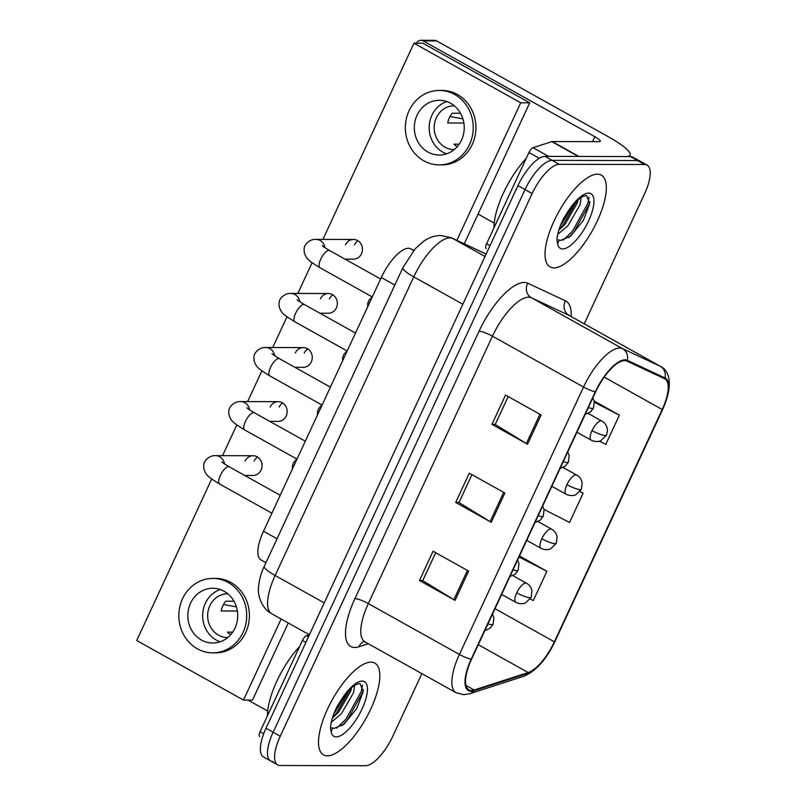 <?xml version="1.0" encoding="UTF-8"?>
<svg xmlns="http://www.w3.org/2000/svg" width="806" height="806" viewBox="0 0 806 806"><rect width="100%" height="100%" fill="white"/><g stroke="black" fill="none" stroke-linecap="round" stroke-linejoin="round"><path stroke-width="1.21" d="M265.94 562.699L261.003 559.948A32.845 12.04 -60.8 0 1 263.522 531.225L381.288 277.516A32.845 12.04 -60.8 0 1 410.506 248.722L413.881 250.293M327.417 755.847A52.561 19.263 119.2 0 0 368.473 713.743A52.561 19.263 119.2 0 0 374.78 663.106A52.561 19.263 119.2 0 0 370.911 662.149A52.561 19.263 119.2 0 0 329.866 704.253A52.561 19.263 119.2 0 0 323.549 754.89A52.561 19.263 119.2 0 0 327.417 755.847A52.561 19.263 119.2 0 0 368.473 713.743A52.561 19.263 119.2 0 0 374.78 663.106A52.561 19.263 119.2 0 0 370.911 662.149A52.561 19.263 119.2 0 0 329.866 704.253A52.561 19.263 119.2 0 0 323.549 754.89A52.561 19.263 119.2 0 0 327.417 755.847M553.934 267.874A52.561 19.263 119.2 0 0 594.979 225.771A52.561 19.263 119.2 0 0 601.286 175.134A52.561 19.263 119.2 0 0 597.417 174.177A52.561 19.263 119.2 0 0 556.372 216.28A52.561 19.263 119.2 0 0 550.065 266.917A52.561 19.263 119.2 0 0 553.934 267.874A52.561 19.263 119.2 0 0 594.979 225.771A52.561 19.263 119.2 0 0 601.286 175.134A52.561 19.263 119.2 0 0 597.417 174.177A52.561 19.263 119.2 0 0 556.372 216.28A52.561 19.263 119.2 0 0 550.065 266.917A52.561 19.263 119.2 0 0 553.934 267.874M471.46 690.46A35.041 12.846 -60.8 0 1 468.88 689.835A35.041 12.846 -60.8 0 1 471.56 659.197L595.684 391.797A35.041 12.846 -60.8 0 1 626.856 361.078L664.587 378.729A35.041 12.846 -60.8 0 1 664.89 378.88A35.041 12.846 -60.8 0 1 662.2 409.508L554.367 641.818A35.041 12.846 -60.8 0 1 528.202 672.547L474.18 689.996A35.041 12.846 -60.8 0 1 471.46 690.46M471.097 691.246A35.917 13.158 119.2 0 0 473.878 690.762L527.91 673.312A35.917 13.158 119.2 0 0 554.73 641.818L662.562 409.508A35.917 13.158 119.2 0 0 665 377.964L627.28 360.302A35.917 13.158 119.2 0 0 595.332 391.787L471.198 659.197A35.917 13.158 119.2 0 0 471.097 691.246M584.229 323.841L644.578 193.823A32.845 12.04 119.2 0 0 647.097 165.109L639.984 161.14A32.845 12.04 119.2 0 0 637.566 160.545L552.11 160.354A32.845 12.04 119.2 0 0 525.018 189.601L273.143 732.231A32.845 12.04 119.2 0 0 270.625 760.945A32.845 12.04 119.2 0 0 273.043 761.539M541.128 414.949L505.543 395.091L491.952 424.369L527.537 444.227L541.128 414.949M508.183 396.572L495.227 424.48L526.348 443.542A8.755 1.622 24.9 0 0 527.537 444.227M495.277 424.379L491.952 424.369M468.639 571.101L433.054 551.244L419.463 580.522L455.047 600.379L468.639 571.101M435.703 552.725L422.747 580.632L453.869 599.694A8.755 1.622 24.9 0 0 455.047 600.379M422.797 580.532L419.463 580.522M504.878 493.03L469.294 473.162L455.702 502.45L491.287 522.308L504.878 493.03M471.943 474.643L458.987 502.551L490.108 521.613A8.755 1.622 24.9 0 0 491.287 522.308M459.037 502.45L455.702 502.45M647.097 165.109A32.845 12.04 119.2 0 0 644.679 164.515L559.223 164.323A32.845 12.04 119.2 0 0 532.141 193.571L280.256 736.2A32.845 12.04 119.2 0 0 277.748 764.914A32.845 12.04 119.2 0 0 280.166 765.509L365.622 765.7A32.845 12.04 119.2 0 0 392.703 736.452L421.87 673.625M530.257 598.989L533.31 600.561L546.901 571.283L519.477 555.969M599.452 441.154L605.8 444.408L619.381 415.13L594.183 401.066M544.03 509.402L569.55 522.479L583.141 493.201L580.008 491.459M583.141 493.201L579.927 491.559M546.901 571.283L519.014 556.976M619.381 415.13L594.395 402.315M266.02 728.251A32.845 12.04 119.2 0 0 263.512 756.975L270.625 760.945A32.845 12.04 119.2 0 1 273.143 732.231L525.018 189.601A32.845 12.04 119.2 0 1 552.11 160.354L637.566 160.545A32.845 12.04 119.2 0 1 639.984 161.14L632.861 157.17A32.845 12.04 119.2 0 0 630.443 156.576L544.987 156.384A32.845 12.04 119.2 0 0 517.905 185.632L266.02 728.251L280.256 736.2M299.671 646.432A54.748 20.069 119.2 0 0 267.431 715.889M332.334 727.939L334.097 728.402L344.112 724.11L356.806 708.494L363.214 691.548L360.07 683.599C354.922 683.73 348.565 689.281 340.988 700.253L336.928 706.842C333.019 714.801 330.843 721.813 330.4 727.889L331.175 731.878L332.455 728.221M354.6 685.422L353.582 692.676L341.452 713.693L331.236 722.257M351.567 687.73L350.751 691.105L338.631 712.111L332.324 718.186M363.375 689.563L362.76 692.092L347.517 719.808L342.066 725.622M350.59 688.616L336.223 713.501L332.495 717.642M362.499 685.181L361.35 691.306L346.106 719.023L336.616 728.191M347.789 691.467L333.815 713.894M526.177 158.46A54.748 20.069 119.2 0 0 493.937 227.917M558.84 239.966L560.603 240.43L570.618 236.138L583.322 220.522L589.72 203.565L586.577 195.626C581.438 195.747 575.071 201.309 567.495 212.28L563.434 218.869C559.525 226.829 557.349 233.841 556.906 239.916L557.681 243.906L558.981 240.289L558.346 239.704M581.106 197.45L580.088 204.704L567.968 225.72L557.752 234.284M578.083 199.757L577.267 203.132L565.147 224.139L558.84 230.214M589.881 201.591L589.267 204.12L574.033 231.836L568.583 237.649M577.096 200.644L562.729 225.529L559.011 229.67M589.005 197.198L587.856 203.324L572.623 231.05L563.122 240.218M574.295 203.495L560.331 225.912M305.877 642.392L302.431 640.478L260.076 731.727L263.713 733.752M248.057 700.092L267.693 711.053M259.663 736.513L259.703 736.533A5.471 2.005 -60.8 0 1 259.663 736.513A5.471 2.005 -60.8 0 1 260.076 731.727M302.431 640.478A5.471 2.005 -60.8 0 1 306.522 635.672L309.363 634.755M539.305 158.278L528.948 152.495L486.592 243.755L490.028 245.679M578.92 156.455L625.95 156.566A43.796 8.12 24.9 0 0 630.091 155.145A43.796 8.12 24.9 0 0 608.359 136.748L436.661 40.925L423.16 40.894L594.858 136.718A10.952 2.035 -155.1 0 1 600.299 141.312A10.952 2.035 -155.1 0 1 599.261 141.665L552.231 141.564L578.92 156.455A5.471 2.005 119.2 0 0 578.496 156.525M423.16 40.894A5.471 4.987 -89.9 0 0 420.913 40.3L434.404 40.33A5.471 4.987 90.1 0 1 436.661 40.925M478.079 214.074L494.209 223.081M420.913 40.3A5.471 4.987 -89.9 0 0 416.48 43.232M486.169 248.54L486.22 248.56A5.471 2.005 -60.8 0 1 486.169 248.54A5.471 2.005 -60.8 0 1 486.592 243.755M528.948 152.495A5.471 2.005 -60.8 0 1 533.038 147.7L551.808 141.634A5.471 2.005 -60.8 0 1 552.231 141.564M345.049 259.149L353.461 259.169A9.853 8.987 -89.9 0 0 361.481 253.789A9.853 8.987 -89.9 0 0 353.502 239.463A9.853 8.987 -89.9 0 0 345.472 244.853M319.952 313.222L328.364 313.242A9.853 8.987 -89.9 0 0 336.384 307.852A9.853 8.987 -89.9 0 0 328.405 293.535A9.853 8.987 -89.9 0 0 320.375 298.915M294.855 367.284L303.257 367.304A9.853 8.987 -89.9 0 0 311.287 361.924A9.853 8.987 -89.9 0 0 303.308 347.598A9.853 8.987 -89.9 0 0 295.278 352.988M269.758 421.357L278.161 421.377A9.853 8.987 -89.9 0 0 286.19 415.987A9.853 8.987 -89.9 0 0 278.211 401.67A9.853 8.987 -89.9 0 0 270.181 407.05M244.661 475.429L253.064 475.439A9.853 8.987 -89.9 0 0 261.094 470.059A9.853 8.987 -89.9 0 0 253.114 455.733A9.853 8.987 -89.9 0 0 245.084 461.123M211.696 479.006L136.728 640.508L243.483 700.082L281.123 618.988M456.881 240.349L520.726 102.795L413.972 43.222L322.914 239.392M312.083 262.736L297.817 293.465M286.986 316.798L272.72 347.527M261.89 370.871L247.623 401.6M236.793 424.933L222.527 455.662M464.276 243.815L529.723 102.815L422.969 43.242L413.972 43.222M243.483 700.082L252.48 700.102L288.276 622.988M257.608 457.062A9.853 8.987 -89.9 0 0 254.081 461.143M282.705 403A9.853 8.987 -89.9 0 0 279.178 407.07M307.801 348.927A9.853 8.987 -89.9 0 0 304.275 353.008M332.898 294.865A9.853 8.987 -89.9 0 0 329.372 298.935M357.995 240.793A9.853 8.987 -89.9 0 0 354.469 244.873M520.726 102.795L529.723 102.815M190.528 603.22A27.374 24.956 -89.9 0 0 212.713 643.007A27.374 24.956 -89.9 0 0 235.009 628.045A27.374 24.956 -89.9 0 0 212.834 588.259A27.374 24.956 -89.9 0 0 190.528 603.22M220.25 589.518A27.374 24.956 -89.9 0 0 205.379 603.251A27.374 24.956 -89.9 0 0 220.139 641.788M234.002 601.226L225.7 601.205A21.903 19.969 90.1 0 0 222.869 605.769A21.903 19.969 90.1 0 0 221.166 610.958L237.377 610.998M232.692 632.126L227.443 632.116A21.903 19.969 90.1 0 0 230.697 634.675M227.796 593.77A21.903 19.969 -89.9 0 0 227.665 593.77A21.903 19.969 -89.9 0 0 209.822 605.739A21.903 19.969 -89.9 0 0 227.564 637.566A21.903 19.969 -89.9 0 0 227.695 637.566M212.693 652.86L215.393 652.87A37.227 33.943 -89.9 0 0 245.719 632.519A37.227 33.943 -89.9 0 0 215.555 578.406L212.855 578.406A37.227 33.943 -89.9 0 0 182.529 598.757A37.227 33.943 -89.9 0 0 212.693 652.86A37.227 33.943 -89.9 0 0 243.019 632.509A37.227 33.943 -89.9 0 0 212.855 578.406M236.41 606.837L223.494 604.52M417.045 115.248A27.374 24.956 -89.9 0 0 439.22 155.034A27.374 24.956 -89.9 0 0 461.526 140.073A27.374 24.956 -89.9 0 0 439.341 100.287A27.374 24.956 -89.9 0 0 417.045 115.248M446.766 101.536A27.374 24.956 -89.9 0 0 431.885 115.278A27.374 24.956 -89.9 0 0 446.645 153.815M460.508 113.243L452.206 113.233A21.903 19.969 90.1 0 0 449.375 117.797A21.903 19.969 90.1 0 0 447.683 122.986L463.883 123.026M459.198 144.153L453.949 144.143A21.903 19.969 90.1 0 0 457.204 146.702M454.312 105.798A21.903 19.969 -89.9 0 0 454.171 105.798A21.903 19.969 -89.9 0 0 436.338 117.767A21.903 19.969 -89.9 0 0 454.08 149.594A21.903 19.969 -89.9 0 0 454.211 149.594M439.199 164.887L441.9 164.898A37.227 33.943 -89.9 0 0 472.225 144.546A37.227 33.943 -89.9 0 0 442.071 90.433L439.371 90.433A37.227 33.943 -89.9 0 0 409.035 110.775A37.227 33.943 -89.9 0 0 439.199 164.887A37.227 33.943 -89.9 0 0 469.535 144.536A37.227 33.943 -89.9 0 0 439.371 90.433M462.926 118.865L450 116.548M277.052 538.781L263.522 531.225M413.71 250.505L410.506 248.722M394.819 285.062L381.288 277.516M368.302 643.732L359.013 646.734A54.748 20.069 -60.8 0 1 354.932 598.616L479.056 331.206A10.952 2.035 -155.1 0 1 492.456 336.183L368.322 603.593A43.796 16.049 119.2 0 0 364.967 641.878L363.677 641.475M479.056 331.206A54.748 20.069 -60.8 0 1 524.202 282.463A54.748 20.069 -60.8 0 1 527.759 283.208L565.49 300.86A54.748 20.069 -60.8 0 1 571.132 316.536M528.565 297.182A43.796 16.049 119.2 0 0 492.456 336.183L583.544 387.021A43.796 16.049 -60.8 0 1 622.514 348.625L660.235 366.277A43.796 16.049 -60.8 0 1 660.618 366.468L569.52 315.63A43.796 16.049 119.2 0 0 569.147 315.438L531.416 297.787A43.796 16.049 119.2 0 0 528.565 297.182M471.198 659.197A10.952 2.035 24.9 0 1 459.42 654.432A43.796 16.049 -60.8 0 0 456.065 692.717L463.793 694.691L469.737 693.724A10.952 9.481 -107.9 0 0 473.878 690.762M469.737 693.724L523.759 676.274C535.96 671.126 546.327 659.59 554.86 641.657A10.952 2.035 -155.1 0 1 554.73 641.818M662.562 409.508A10.952 2.035 24.9 0 0 662.693 409.357C674.229 383.706 668.728 370.186 660.618 366.468M665 377.964A10.952 10.186 -64.9 0 0 660.235 366.277L569.147 315.438A10.952 10.186 115.1 0 1 565.49 300.86M523.759 676.274A10.952 9.481 -107.9 0 0 527.91 673.312M627.28 360.302A10.952 10.186 -64.9 0 0 622.514 348.625L531.416 297.787A10.952 10.186 115.1 0 1 527.759 283.208M595.332 391.787A10.952 2.035 -155.1 0 1 583.544 387.021L459.42 654.432L368.322 603.593A10.952 2.035 -155.1 0 0 354.932 598.616M532.141 193.571L517.905 185.632M559.223 164.323L544.987 156.384M644.679 164.515L630.443 156.576M359.013 646.734A10.952 9.481 72.1 0 1 363.929 641.505M662.2 409.508L604.178 377.127M474.18 689.996L465.959 685.412M528.202 672.547L478.29 644.699M554.367 641.818L495.005 608.691M503.69 492.365L490.108 521.613M467.45 570.436L453.869 599.694M539.929 414.284L526.348 443.542M486.129 254.091L452.73 238.465A43.796 16.049 119.2 0 0 449.879 237.861A43.796 16.049 119.2 0 0 413.77 276.861L275.138 575.494A43.796 16.049 119.2 0 0 271.793 613.789C260.57 607.825 257.467 593.428 258.525 587.302C259.21 579.675 261.124 572.673 264.277 566.296L402.899 267.663A21.903 4.06 -155.1 0 0 413.77 276.861L462.846 304.245M324.224 602.888L275.138 575.494A21.903 4.06 -155.1 0 1 264.277 566.296M485.021 256.479L452.73 238.465A21.903 20.372 -64.9 0 0 451.521 237.841L486.149 254.041M487.952 623.884A10.952 2.035 24.9 0 0 492.023 624.751A10.952 2.035 -155.1 0 0 493.05 624.398L489.977 628.327L484.839 630.604M221.841 461.848C222.597 462.241 220.421 461.546 229.226 466.805A9.853 3.607 119.2 0 0 228.501 466.634A9.853 3.607 119.2 0 0 220.632 474.855A9.853 3.607 119.2 0 0 219.615 484.023C205.57 475.389 206.578 474.784 204.099 469.777C203.394 465.898 203.666 463.128 204.915 461.455C208.956 455.309 214.91 455.531 215.645 455.652A9.853 8.987 90.1 0 1 224.491 463.924M516.717 592.803A10.952 4.01 119.2 0 0 515.88 602.374C521.512 604.994 525.542 602.969 525.613 602.838L531.154 597.417A10.952 2.035 -155.1 0 1 530.116 597.77A10.952 2.035 24.9 0 1 516.717 592.803A10.952 4.01 119.2 0 1 525.744 583.05A10.952 4.01 119.2 0 1 526.55 583.252C529.401 584.834 531.214 587.373 531.99 590.858L531.154 597.417M513.049 569.822A10.952 2.035 24.9 0 0 517.12 570.688A10.952 2.035 -155.1 0 0 518.147 570.326L515.074 574.255L509.936 576.532M246.938 407.786C247.694 408.179 245.518 407.483 254.323 412.743A9.853 3.607 119.2 0 0 253.598 412.561A9.853 3.607 119.2 0 0 245.729 420.782A9.853 3.607 119.2 0 0 244.712 429.951C230.667 421.326 231.675 420.712 229.196 415.705C228.491 411.836 228.763 409.055 230.012 407.393C234.052 401.237 240.007 401.469 240.742 401.579A9.853 8.987 90.1 0 1 249.588 409.851M538.146 515.749A10.952 2.035 24.9 0 0 542.216 516.616A10.952 2.035 -155.1 0 0 543.244 516.263L540.171 520.192L535.033 522.469M272.035 353.713C272.791 354.106 270.615 353.411 279.42 358.67A9.853 3.607 119.2 0 0 278.695 358.499A9.853 3.607 119.2 0 0 270.826 366.72A9.853 3.607 119.2 0 0 269.809 375.888C255.764 367.254 256.771 366.649 254.293 361.642C253.588 357.763 253.86 354.993 255.109 353.32C259.149 347.174 265.103 347.396 265.839 347.517A9.853 8.987 90.1 0 1 274.685 355.789M563.243 461.687A10.952 2.035 24.9 0 0 567.313 462.543A10.952 2.035 -155.1 0 0 568.351 462.191L565.268 466.12L560.13 468.397M297.132 299.651C297.888 300.044 295.711 299.348 304.517 304.608A9.853 3.607 119.2 0 0 303.791 304.426A9.853 3.607 119.2 0 0 295.933 312.647A9.853 3.607 119.2 0 0 294.905 321.816C280.861 313.191 281.868 312.577 279.39 307.57C278.685 303.701 278.957 300.92 280.206 299.258C284.246 293.102 290.2 293.334 290.936 293.444A9.853 8.987 90.1 0 1 299.782 301.716M588.34 407.614A10.952 2.035 24.9 0 0 592.41 408.481A10.952 2.035 -155.1 0 0 593.448 408.128L590.365 412.057L585.227 414.334M322.229 245.578C322.984 245.971 320.808 245.276 329.614 250.535A9.853 3.607 119.2 0 0 328.888 250.364A9.853 3.607 119.2 0 0 321.03 258.585A9.853 3.607 119.2 0 0 320.002 267.753C305.958 259.119 306.965 258.514 304.487 253.497C303.781 249.628 304.053 246.858 305.303 245.185C309.343 239.039 315.297 239.261 316.033 239.382A9.853 8.987 90.1 0 1 324.878 247.654M541.813 538.73A10.952 4.01 119.2 0 0 540.977 548.302C546.609 550.931 550.639 548.906 550.71 548.775L556.251 543.355A10.952 2.035 -155.1 0 1 555.213 543.707A10.952 2.035 24.9 0 1 541.813 538.73A10.952 4.01 119.2 0 1 550.851 528.988A10.952 4.01 119.2 0 1 551.657 529.179C554.498 530.771 556.311 533.3 557.087 536.786L556.251 543.355M566.92 484.668A10.952 4.01 119.2 0 0 566.074 494.239C571.706 496.859 575.736 494.834 575.806 494.703L581.348 489.282A10.952 2.035 -155.1 0 1 580.31 489.635A10.952 2.035 24.9 0 1 566.92 484.668A10.952 4.01 119.2 0 1 575.947 474.915A10.952 4.01 119.2 0 1 576.753 475.117C579.595 476.699 581.408 479.238 582.184 482.723L581.348 489.282M592.017 430.595A10.952 4.01 119.2 0 0 591.171 440.167C596.813 442.796 600.833 440.771 600.903 440.64L606.444 435.22A10.952 2.035 -155.1 0 1 605.407 435.572A10.952 2.035 24.9 0 1 592.017 430.595A10.952 4.01 119.2 0 1 601.044 420.843A10.952 4.01 119.2 0 1 601.85 421.044C604.691 422.636 606.505 425.165 607.281 428.651L607.432 431.462L606.444 435.22M331.175 731.878A31.323 11.475 119.2 0 0 336.203 736.916A31.323 11.475 119.2 0 0 362.035 709.028A31.323 11.475 119.2 0 0 362.126 681.08A31.323 11.475 119.2 0 0 340.988 700.253M557.681 243.906A31.323 11.475 119.2 0 0 562.719 248.943A31.323 11.475 119.2 0 0 588.541 221.056A31.323 11.475 119.2 0 0 588.632 193.108A31.323 11.475 119.2 0 0 567.495 212.28M306.522 635.672L308.497 636.77M594.858 136.718L592.571 141.655M578.355 156.455L551.808 141.634M533.038 147.7L548.604 156.384M554.86 641.657L662.693 409.357M277.748 764.914L270.625 760.945M456.065 692.717L364.967 641.878M569.52 315.63L568.502 314.733M402.899 267.663L415.241 248.742L423.664 241.226C429.084 237.448 434.827 235.533 440.872 235.483L451.521 237.841M271.793 613.789L309.413 634.785M271.894 513.19L219.615 484.023M215.645 455.652L253.114 455.733M280.216 495.267L229.226 466.805M492.486 614.112L493.897 617.829L493.05 624.398M296.82 459.027L293.545 462.684L292.427 465.828L292.336 469.142M501.634 594.415L515.88 602.374M512.888 575.625L526.55 583.252M296.991 459.128L244.712 429.951M240.742 401.579L278.211 401.67M305.313 441.194L254.323 412.743M517.583 560.049L518.993 563.767L518.147 570.326M322.088 405.055L269.809 375.888M265.839 347.517L303.308 347.598M330.41 387.132L279.42 358.67M542.68 505.977L544.09 509.694L543.244 516.263M347.185 350.993L294.905 321.816M290.936 293.444L328.405 293.535M355.506 333.059L304.517 304.608M567.777 451.914L569.187 455.632L568.351 462.191M372.281 296.92L320.002 267.753M316.033 239.382L353.502 239.463M380.603 278.997L329.614 250.535M592.873 397.842L594.284 401.559L593.448 408.128M321.916 404.965L318.642 408.612L317.524 411.755L317.433 415.08M526.731 540.352L540.977 548.302M537.985 521.553L551.657 529.179M347.013 350.892L343.739 354.549L342.621 357.693L342.53 361.007M551.828 486.28L566.074 494.239M563.082 467.49L576.753 475.117M372.11 296.82L368.836 300.477L367.717 303.62L367.627 306.945M576.925 432.218L591.171 440.167M588.178 413.418L601.85 421.044M331.83 727.677L332.445 728.231M630.091 155.145L629.426 156.566"/></g></svg>
